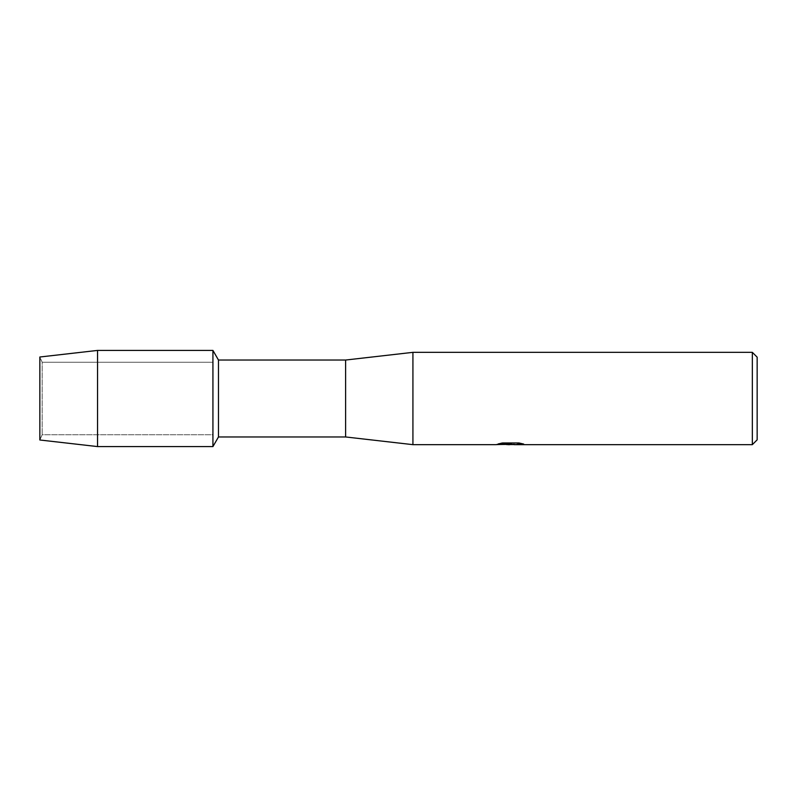 <?xml version="1.0" encoding="UTF-8"?>
<svg xmlns="http://www.w3.org/2000/svg" width="797" height="797" viewBox="0 0 797 797"><rect width="100%" height="100%" fill="white"/><g stroke="black" fill="none" stroke-linecap="round" stroke-linejoin="round"><path stroke-width="0.6" stroke-dasharray="3.98 2.99" d="M42.181 434.744L39.85 439.994L39.85 357.006L42.181 362.256L212.929 362.256L212.929 434.744L42.181 434.744L42.181 362.256L42.181 434.744L39.85 439.994L39.85 357.006L42.181 362.256L42.181 434.744L42.181 362.256L212.929 362.256L212.929 434.744L212.929 362.256L212.929 434.744L42.181 434.744M510.478 444.248L520.75 443.55L520.75 444.268L514.075 444.537M520.75 444.268L520.75 443.65L510.648 444.557M514.234 444.656L520.75 444.357M523.181 443.929L518.927 442.873L502.538 442.973M511.495 443.849L495.704 444.557L501.781 442.873L507.868 444.557M502.538 442.873L498.583 443.849M501.781 442.873L496.85 444.557M506.404 444.557L501.781 442.973M757.15 357.156L757.15 439.844M752.338 352.344L752.338 444.656M412.926 352.344L412.926 444.656M345.619 360.035L345.619 436.965M218.478 360.035L218.478 436.965M212.929 350.421L212.929 446.579L212.929 350.421M97.543 350.421L97.543 446.579"/><path stroke-width="1.2" d="M498.583 443.849L511.495 443.939L495.704 444.656L412.926 444.656L345.619 436.965L218.478 436.965L212.929 446.579L97.543 446.579L39.85 439.994L39.85 357.006L97.543 350.421L212.929 350.421L218.478 360.035L345.619 360.035L412.926 352.344L752.338 352.344L757.15 357.156L757.15 439.844L752.338 444.656L514.234 444.656L523.181 443.929M218.478 436.965L218.478 360.035M212.929 446.579L212.929 350.421L212.929 446.579M345.619 436.965L345.619 360.035M412.926 444.656L412.926 352.344M510.648 444.557L506.404 444.557M509.831 444.656L507.868 444.656M752.338 444.656L752.338 352.344M511.495 443.939L498.215 443.939L502.538 442.973L518.927 442.973L523.679 444.059L514.075 444.626M496.85 444.557L510.478 444.347M97.543 446.579L97.543 350.421M39.85 439.994L39.85 357.006M509.871 444.557L514.075 444.557"/></g></svg>
